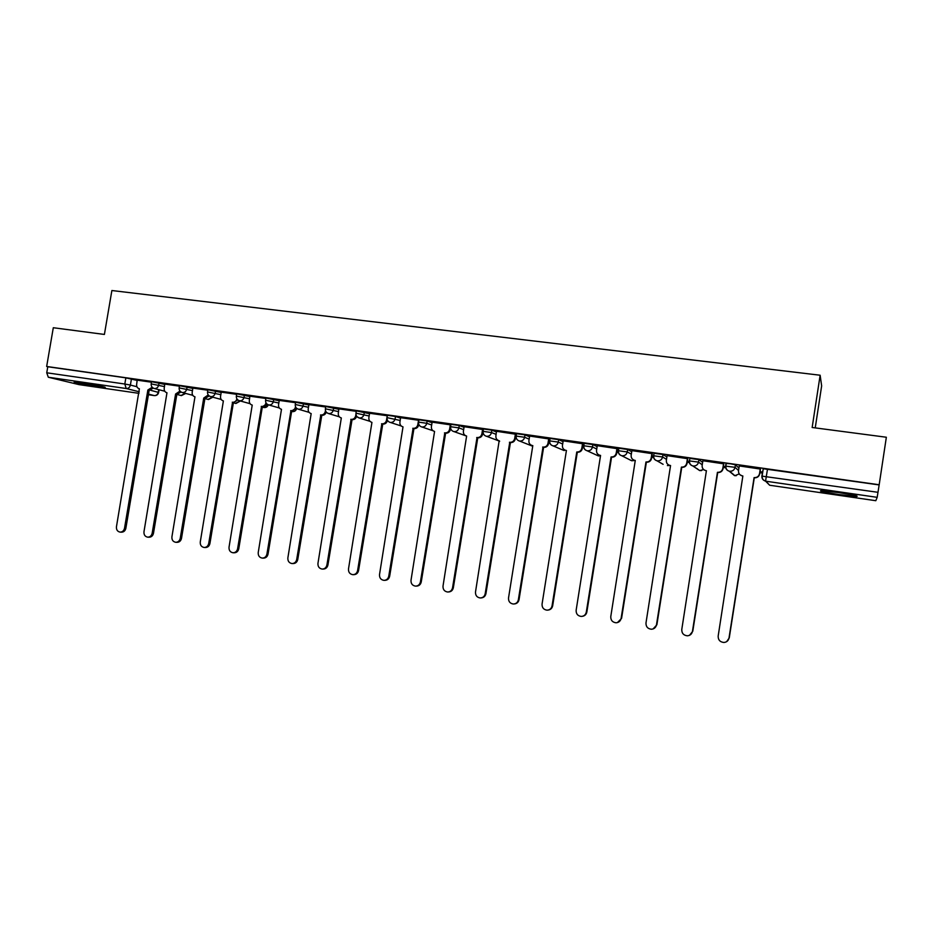 <?xml version="1.0" encoding="UTF-8"?>
<svg xmlns="http://www.w3.org/2000/svg" width="933" height="933" viewBox="0 0 933 933"><rect width="100%" height="100%" fill="white"/><g stroke="black" fill="none" stroke-linecap="round" stroke-linejoin="round"><path stroke-width="1.4" d="M97.778 386.717L104.718 387.487C108.321 387.545 92.46 384.279 81.463 382.717L74.617 381.959C71.106 381.924 87.014 385.177 97.778 386.717M838.837 494.548L856.564 496.484C859.211 496.123 853.217 494.817 838.604 492.577L821.017 490.665C818.474 491.038 824.41 492.332 838.837 494.548M164.873 384.419L151.531 381.69M192.839 388.408L179.509 385.679M221.203 392.466L207.907 389.726M249.986 396.583L236.714 393.819M279.2 400.77L265.963 397.983M308.858 405.015L295.633 402.216M338.959 409.33L325.757 406.508M369.515 413.716L356.348 410.858M400.537 418.171L395.51 416.456L387.393 415.29M432.037 422.696L427.127 420.958L418.929 419.78M464.028 427.302L459.246 425.518L450.954 424.34M496.519 431.991L491.866 430.16L483.446 428.958M529.524 436.772L524.999 434.871L516.52 433.682M563.054 441.636L558.669 439.653L550.073 438.463M597.12 446.615L592.875 444.516L584.175 443.327M631.723 451.7L627.652 449.461L618.836 448.272M666.897 456.937L662.99 454.488L654.045 453.298M702.619 462.36L698.91 459.596L689.837 458.418M738.913 468.063L735.437 464.786L730.329 463.771L726.014 463.456L725.629 465.929M515.529 437.705L516.124 437.787M548.779 442.464L549.665 442.592M582.565 447.304L583.731 447.467M616.888 452.213L618.369 452.435M651.77 457.217L653.567 457.473M687.224 462.29L689.335 462.593M723.262 467.445L725.711 467.806M759.905 472.693L762.576 473.078M815.232 427.897L821.646 385.889L820.142 375.229L812.153 427.489L886.35 437.239L879.178 484.763L46.662 366.471L53.298 327.728L104.403 334.446L111.878 290.525L820.142 375.229M78.955 384.606L48.318 377.235L46.743 372.792L47.781 366.762L125.862 377.853L137.314 380.477M47.781 366.762L46.662 366.471M763.217 468.972L761.899 475.853M879.178 484.763L877.183 497.336L875.807 500.706L769.643 485.242L765.713 481.183M760.465 469.077L739.239 465.929M723.821 463.853L702.876 460.739M687.784 458.721L667.095 455.631M652.319 453.683L631.898 450.616M617.436 448.715L597.26 445.682M583.113 443.828L563.182 440.831M549.327 439.011L529.641 436.049M516.077 434.288L496.473 431.291L495.901 435.863C495.715 438.405 496.811 440.038 499.167 440.761L475.503 591.989C475.364 595.441 476.938 597.435 480.227 597.971C482.886 597.843 484.542 596.432 485.183 593.75L509.745 442.3C512.357 442.405 513.99 441.157 514.678 438.557L515.354 438.825C514.666 441.414 513.033 442.662 510.433 442.557L485.918 593.703C485.3 596.315 483.702 597.726 481.113 597.913M483.376 429.6L464.121 426.719M450.861 424.912L432.131 422.159M418.847 420.293L400.619 417.681M387.323 415.768L369.585 413.261M356.266 411.336L338.854 408.852L338.306 413.261C338.119 415.721 339.122 417.284 341.326 417.961L317.955 563.357C317.78 566.611 319.179 568.512 322.165 569.072C324.684 568.99 326.27 567.626 326.912 564.99L351.088 419.372C353.502 419.465 355.03 418.252 355.683 415.756L356.523 416.025M325.687 406.986L308.916 404.63M295.551 402.694L279.27 400.409M265.882 398.473L249.869 396.198L249.333 400.502C249.146 402.916 250.102 404.444 252.225 405.085L229.028 547.204C228.842 550.353 230.159 552.208 232.982 552.756C235.419 552.698 236.959 551.356 237.6 548.756L261.532 406.438C263.841 406.508 265.31 405.33 265.952 402.881L266.057 402.916M236.632 394.309L221.261 392.152M207.826 390.216L192.886 388.105M179.428 386.169L164.744 384.081L164.22 388.291C164.021 390.659 164.943 392.152 166.972 392.77L143.974 531.752C143.775 534.807 145.023 536.615 147.694 537.163C150.05 537.105 151.543 535.799 152.172 533.233L175.602 394.018L179.999 391.09M151.449 382.192L137.174 380.163L136.661 384.349C136.463 386.694 137.361 388.175 139.367 388.781L116.45 526.748C116.24 529.781 117.453 531.565 120.089 532.113C122.41 532.067 123.891 530.76 124.521 528.218L147.869 390.006L152.172 387.253M548.907 441.659L549.549 441.752M582.693 446.487L583.615 446.615M617.016 451.397L618.241 451.572M651.899 456.389L653.438 456.599M687.353 461.45L689.207 461.718M723.402 466.605L725.571 466.92M760.033 471.841L762.716 472.226M762.739 472.028L760.068 471.643M879.119 484.915L762.996 468.704M725.571 466.71L723.425 466.407M689.207 461.52L687.388 461.252M653.427 456.4L651.934 456.19M618.241 451.374L617.051 451.199M583.615 446.417L582.717 446.289M549.537 441.554L548.942 441.461M739.263 465.835L738.516 470.664C738.341 473.299 739.542 475.025 742.12 475.853L742.866 475.982L718.165 636.084C718.095 639.898 719.996 642.032 723.868 642.475C726.667 642.231 728.381 640.761 729 638.055L754.086 477.603C757.001 477.731 758.821 476.425 759.532 473.672L759.719 473.882C759.007 476.623 757.199 477.929 754.284 477.801L729.256 637.904L726.632 641.659M742.843 476.145L740.126 474.874M760.477 468.961L759.719 473.882M760.278 468.832L759.532 473.672M702.887 460.657L702.141 465.45C701.966 468.063 703.155 469.789 705.698 470.594L706.409 470.71L681.778 629.472C681.696 633.227 683.539 635.338 687.306 635.805C690.105 635.583 691.82 634.113 692.438 631.408L717.442 472.308C720.311 472.436 722.107 471.142 722.818 468.413L723.087 468.623C722.375 471.352 720.591 472.646 717.722 472.518L692.776 631.279L689.464 635.338M706.386 470.873L704.193 469.964M723.833 463.771L723.087 468.623M723.565 463.596L722.818 468.413M667.107 455.572L666.36 460.319C666.185 462.92 667.363 464.622 669.871 465.415L670.559 465.532L645.986 622.964C645.893 626.661 647.689 628.76 651.362 629.239C654.138 629.04 655.841 627.582 656.47 624.877L681.417 467.095C684.239 467.223 686 465.94 686.7 463.234L687.05 463.456C686.338 466.162 684.577 467.445 681.766 467.316L656.879 624.76L653.088 628.947M687.796 458.651L687.05 463.456M670.209 465.485L667.41 465.579M687.446 458.465L686.7 463.234M631.909 450.557L631.163 455.269C630.988 457.858 632.142 459.549 634.627 460.331L635.28 460.435L610.777 616.573C610.672 620.212 612.421 622.288 616.013 622.778C618.766 622.603 620.468 621.156 621.098 618.439L645.963 461.975C648.738 462.103 650.476 460.82 651.176 458.138L651.584 458.371C650.896 461.054 649.158 462.325 646.382 462.197L621.576 618.346L617.436 622.591M652.33 453.613L651.584 458.371M635.256 460.587L633.752 460.039M651.922 453.403L651.176 458.138M597.272 445.636L596.537 450.301C596.362 452.878 597.493 454.558 599.954 455.316L600.572 455.421L576.139 610.275C576.023 613.867 577.725 615.92 581.236 616.433C583.965 616.258 585.656 614.824 586.297 612.118L611.08 456.937C613.821 457.053 615.535 455.782 616.223 453.123L616.701 453.368C616.013 456.027 614.299 457.287 611.57 457.17L586.845 612.036C586.309 614.45 584.851 615.873 582.449 616.305M617.448 448.656L616.701 453.368M600.549 455.572L599.289 455.117M616.97 448.435L616.223 453.123M563.194 440.784L562.459 445.414C562.272 447.98 563.404 449.636 565.818 450.382L566.424 450.487L542.061 604.083C541.933 607.616 543.589 609.657 547.018 610.17C549.735 610.03 551.415 608.596 552.044 605.902L576.769 451.98C579.451 452.097 581.142 450.826 581.83 448.19L582.379 448.446C581.691 451.082 580.011 452.342 577.317 452.225L552.663 605.82C552.103 608.328 550.575 609.75 548.091 610.089M583.113 443.781L582.379 448.446M582.565 443.537L581.83 448.19M529.652 436.003L528.918 440.598C528.731 443.152 529.839 444.796 532.23 445.531L532.813 445.624L508.52 597.983C508.38 601.482 509.989 603.488 513.348 604.024C516.042 603.884 517.71 602.473 518.351 599.779L542.994 447.094C545.642 447.21 547.298 445.951 547.986 443.338L548.604 443.595C547.916 446.207 546.248 447.467 543.612 447.35L519.028 599.709C518.433 602.286 516.859 603.698 514.316 603.954M549.339 438.976L548.604 443.595M532.79 445.776L531.88 445.449M548.721 438.72L547.986 443.338M542.668 447.047L543.286 447.304M516.077 434.242L515.354 438.825M515.401 433.985L514.678 438.557M509.43 442.254L510.118 442.51M464.133 426.684L463.398 431.209C463.223 433.728 464.284 435.349 466.617 436.061L443.012 586.087C442.86 589.493 444.4 591.464 447.618 592.012C450.254 591.895 451.887 590.496 452.54 587.813L477.02 437.565C479.585 437.67 481.206 436.434 481.883 433.857L482.618 434.125C481.941 436.702 480.332 437.939 477.766 437.834L453.333 587.778C452.692 590.437 451.071 591.837 448.446 591.965M483.096 431.361L482.618 434.125M482.606 429.308L481.883 433.857M476.705 437.519L477.451 437.787M432.131 422.124L431.408 426.614C431.221 429.122 432.271 430.731 434.568 431.431L411.01 580.268C410.858 583.638 412.363 585.586 415.512 586.134C418.124 586.029 419.757 584.641 420.398 581.97L444.808 432.912C447.327 433.017 448.925 431.781 449.601 429.227L450.394 429.507C449.729 432.061 448.132 433.285 445.612 433.192L421.25 581.947C420.608 584.618 418.987 586.006 416.386 586.111L416.246 586.111M450.592 428.247L450.394 429.507M450.324 424.725L449.601 429.227M444.493 432.865L445.298 433.145M400.619 417.646L399.895 422.101C399.709 424.585 400.747 426.183 403.009 426.871L379.521 574.541C379.358 577.877 380.827 579.813 383.918 580.361C386.495 580.268 388.105 578.88 388.758 576.221L413.086 428.329C415.57 428.422 417.144 427.209 417.809 424.667L418.66 424.958C418.007 427.489 416.433 428.702 413.949 428.609L389.667 576.209C389.026 578.868 387.417 580.244 384.839 580.338L384.536 580.349M418.777 424.293L418.66 424.958M418.544 420.2L417.809 424.667M412.783 428.282L413.646 428.562M369.596 413.226L368.873 417.646C368.675 420.118 369.701 421.704 371.94 422.381L348.499 568.908C348.336 572.197 349.77 574.122 352.802 574.67C355.356 574.576 356.954 573.212 357.596 570.564L381.842 423.815C384.303 423.909 385.854 422.696 386.507 420.177L387.417 420.468C386.763 422.987 385.212 424.2 382.763 424.107L358.564 570.564C357.922 573.212 356.324 574.576 353.77 574.658L353.327 574.67M387.242 415.745L386.95 417.483M386.938 417.587L386.507 420.177M381.55 423.769L382.46 424.06M356.628 416.188C355.928 418.602 354.4 419.768 352.056 419.663L327.926 565.001C327.285 567.626 325.71 568.99 323.191 569.072L322.608 569.072M355.94 414.205L355.683 415.756M350.785 419.325L351.764 419.628M308.928 404.595L308.205 408.946C308.018 411.395 309.01 412.946 311.179 413.599L287.865 557.899C287.691 561.106 289.055 562.996 291.982 563.555C294.478 563.474 296.053 562.121 296.694 559.497L320.789 414.998C323.168 415.08 324.672 413.879 325.325 411.406L325.909 411.581M326.258 412.094C325.489 414.345 324.008 415.407 321.803 415.29L297.755 559.52C297.114 562.144 295.551 563.485 293.055 563.567L292.367 563.555M325.477 410.497L325.325 411.406M320.497 414.952L321.512 415.255M279.27 400.374L278.559 404.689C278.361 407.126 279.34 408.666 281.486 409.307L258.231 552.511C258.044 555.695 259.386 557.561 262.255 558.109C264.727 558.039 266.278 556.698 266.92 554.085L290.933 410.683C293.277 410.765 294.77 409.575 295.423 407.115L295.761 407.208M296.344 408.013L291.714 410.952L268.039 554.12C267.398 556.733 265.847 558.062 263.386 558.132L262.593 558.121M290.653 410.637L291.714 410.952M266.873 403.966L262.371 406.706L238.766 548.802C238.125 551.391 236.585 552.733 234.148 552.791L233.262 552.768M261.252 406.391L262.371 406.706M221.261 392.117L220.55 396.373C220.351 398.776 221.296 400.292 223.384 400.922L200.268 541.98C200.07 545.094 201.365 546.925 204.129 547.484C206.543 547.426 208.059 546.097 208.7 543.507L232.55 402.251C234.766 402.333 236.224 401.202 236.9 398.858M237.833 399.942L233.437 402.52L209.913 543.554C209.284 546.143 207.756 547.461 205.353 547.531L204.385 547.496M232.282 402.205L233.437 402.52M192.886 388.081L192.186 392.303C191.988 394.694 192.909 396.187 194.974 396.817L171.917 536.825C171.719 539.915 172.978 541.735 175.707 542.283C178.086 542.225 179.591 540.907 180.232 538.341L203.732 398.076L208.246 394.962M209.225 395.954L204.945 398.403L181.492 538.399C180.85 540.965 179.346 542.283 176.967 542.341L175.917 542.295M203.732 398.076L204.945 398.403M181.037 392.012L176.85 394.344L153.478 533.303C152.837 535.869 151.356 537.175 149 537.221L147.88 537.175M175.602 394.018L176.85 394.344M153.257 388.105L149.163 390.344L125.862 528.288C125.232 530.842 123.762 532.137 121.43 532.183L120.252 532.125M147.869 390.006L149.163 390.344M151.158 383.895L164.511 386.6M159.077 382.833L158.703 385.037C158.074 387.428 156.662 388.594 154.47 388.525L153.618 388.28M179.148 387.895L192.466 390.612M187.113 386.822L186.752 389.038C186.122 391.452 184.687 392.618 182.448 392.548L181.515 392.268M207.534 391.953L220.829 394.682M215.57 390.869L215.196 393.108C214.567 395.534 213.121 396.7 210.846 396.63L209.797 396.292M236.341 396.07L249.624 398.811M244.446 394.974L244.073 397.225C243.443 399.674 241.974 400.852 239.676 400.782L238.475 400.362M265.578 400.245L278.827 403.009M273.766 399.149L273.381 401.412C272.739 403.872 271.258 405.062 268.926 404.98L267.538 404.467M295.26 404.49L308.485 407.278M303.505 403.371L303.132 405.657C302.49 408.141 300.974 409.342 298.607 409.249L296.997 408.596M325.384 408.806L338.586 411.605M333.711 407.674L333.338 409.972C332.684 412.468 331.157 413.681 328.754 413.587L326.83 412.689M355.963 413.179L369.141 416.001M364.371 412.024L363.998 414.345C363.334 416.864 361.794 418.077 359.345 417.996L357.036 416.713M387.02 417.622L400.164 420.48M395.51 416.456L395.125 418.789C394.472 421.331 392.898 422.556 390.426 422.462L401.237 425.984M418.555 422.124L426.743 423.302L431.664 425.016M427.127 420.958L426.743 423.302C426.078 425.868 424.492 427.092 421.973 426.999L433.052 430.766M450.569 426.708L458.861 427.885L463.654 429.647M459.246 425.518L458.861 427.885C458.185 430.475 456.575 431.711 454.021 431.606L465.835 435.816M483.061 431.349L491.481 432.55L496.146 434.358M491.866 430.16L491.481 432.55C490.805 435.151 489.16 436.399 486.571 436.294L499.668 441.204M516.136 436.084L524.614 437.274L529.151 439.14M524.999 434.871L524.614 437.274C523.926 439.898 522.27 441.157 519.634 441.052L532.708 446.254M549.689 440.889L558.284 442.09L562.681 444.026M558.669 439.653L558.284 442.09C557.596 444.726 555.905 445.997 553.234 445.881L552.954 445.834C550.528 445.076 549.42 443.42 549.595 440.843M583.79 445.764L592.49 446.965L596.735 449.018M592.875 444.516L592.49 446.965C591.802 449.636 590.088 450.907 587.37 450.791L587.067 450.732C584.618 449.974 583.487 448.295 583.673 445.706M618.439 450.732L627.256 451.934L631.349 454.126M627.652 449.461L627.256 451.934C626.556 454.616 624.83 455.899 622.066 455.782L621.74 455.724C619.267 454.942 618.112 453.251 618.287 450.651M653.66 455.782L662.605 456.983L666.512 459.374M662.99 454.488L662.605 456.983C661.894 459.689 660.132 460.972 657.333 460.855L656.984 460.785C654.476 459.992 653.31 458.29 653.485 455.677M689.452 460.925L698.525 462.115L702.246 464.809M698.91 459.596L698.525 462.115C697.814 464.832 696.03 466.138 693.172 466.01L692.799 465.94C690.257 465.124 689.079 463.409 689.254 460.785M725.839 466.162L735.041 467.328L738.539 470.512M735.437 464.786L735.041 467.328C734.329 470.08 732.522 471.387 729.618 471.247L729.209 471.177C726.644 470.349 725.454 468.611 725.629 465.975M131.436 378.903L130.398 385.061L136.929 386.74M150.726 390.309L158.645 392.455C158.039 394.682 156.581 395.732 154.283 395.592L154.516 395.604M158.703 389.644L158.26 392.257C157.665 394.542 156.324 395.639 154.225 395.569L148.522 394.134M139.262 391.802L126.212 388.513L48.318 377.235M78.745 384.583L139.005 393.353L78.815 384.594M148.429 394.729L154.283 395.592L148.429 394.729M762.109 476.145L878 492.309M877.183 497.336L765.958 481.23L769.643 485.242L875.819 500.706M731.215 472.599L734.889 475.678L739.251 473.906M296.717 408.374L296.682 408.374C296.006 410.788 294.455 411.861 292.029 411.605L292.192 411.628C294.443 411.71 295.878 410.567 296.496 408.211M696.788 468.448L699.668 470.57L703.669 469.567M663.106 464.307L656.984 460.785C654.569 459.957 653.473 458.22 653.695 455.584L654.08 453.088M629.682 459.747L631.909 460.774L634.58 460.319M596.712 455.164L600.514 455.817L598.356 455.91L587.067 450.732C584.688 449.928 583.603 448.213 583.825 445.601L584.21 443.152M564.197 450.581L552.954 445.834C550.587 445.029 549.502 443.327 549.724 440.726L550.108 438.288M351.729 419.78L351.088 419.372M263.281 407.371L268.051 404.735M235.478 403.359L240.084 400.91M208.059 399.406L212.526 397.108M181.025 395.499L185.34 393.329M767.509 469.054L765.561 481.148C762.949 480.308 761.713 478.559 761.888 475.888M125.862 377.853L124.812 384.023L130.398 385.061C129.769 387.428 128.381 388.583 126.212 388.513L124.812 384.023L46.743 372.792M552.044 605.902L552.663 605.82M542.994 447.094L543.612 447.35M518.351 599.779L519.028 599.709M509.745 442.3L510.433 442.557M485.183 593.75L485.918 593.703M477.02 437.565L477.766 437.834M452.54 587.813L453.333 587.778M444.808 432.912L445.612 433.192M420.398 581.97L421.25 581.947M413.086 428.329L413.949 428.609M388.758 576.221L389.667 576.209M381.842 423.815L382.763 424.107M357.596 570.564L358.564 570.564M326.912 564.99L327.926 565.001M320.789 414.998L321.803 415.29M296.694 559.497L297.755 559.52M290.933 410.683L292.006 410.986M266.92 554.085L268.039 554.12M261.532 406.438L262.651 406.741M237.6 548.756L238.766 548.802M232.55 402.251L233.716 402.566M208.7 543.507L209.913 543.554M204 398.123L205.213 398.449M180.232 538.341L181.492 538.399M175.871 394.053L177.118 394.379M152.172 533.233L153.478 533.303M148.137 390.052L149.432 390.379M124.521 528.218L125.862 528.288M856.657 495.866L856.564 496.484M726.271 463.363L725.874 465.894C725.652 468.553 726.772 470.314 729.209 471.177L734.504 475.608L736.254 475.678M689.872 458.185L689.487 460.692C689.265 463.351 690.373 465.089 692.799 465.94L699.668 470.57L701.534 470.594M618.859 448.073L618.474 450.546C618.252 453.17 619.349 454.896 621.74 455.724L631.606 460.727L633.869 460.61M516.544 433.518L516.159 435.933C515.937 438.51 517.01 440.201 519.366 441.006M483.504 428.818L483.119 431.209C482.909 433.775 483.97 435.454 486.315 436.247M450.977 424.188L450.592 426.556C450.382 429.122 451.444 430.789 453.776 431.571M418.952 419.628L418.567 421.984C418.369 424.527 419.418 426.183 421.751 426.964M387.417 415.15L387.043 417.483C386.833 420.013 387.895 421.658 390.204 422.427M356.371 410.73L355.986 413.039C355.788 415.558 356.838 417.191 359.147 417.961L370.004 421.343M325.78 406.38L325.407 408.677C325.197 411.173 326.247 412.806 328.556 413.552L339.297 416.794M295.656 402.088L295.283 404.374C295.073 406.858 296.123 408.479 298.432 409.225L309.091 412.351M265.975 397.866L265.602 400.129C265.404 402.601 266.453 404.211 268.751 404.957L279.34 407.978M236.737 393.703L236.364 395.954C236.166 398.414 237.215 400.012 239.501 400.747L250.056 403.686M207.919 389.609L207.546 391.837C207.359 394.286 208.397 395.872 210.695 396.607L221.203 399.464M179.533 385.574L179.159 387.79C178.961 390.216 180.011 391.79 182.297 392.525L192.781 395.324M151.554 381.585L151.181 383.79C150.983 386.204 152.032 387.766 154.318 388.501L164.779 391.242M262.301 407.103L263.782 407.511C265.952 407.791 267.456 406.905 268.296 404.829M233.402 402.799L235.944 403.488L240.376 400.992M204.91 398.566L208.491 399.522L212.852 397.19M176.838 394.402L181.422 395.604L185.702 393.434M763.264 468.634L762.156 475.83C761.946 478.512 763.077 480.285 765.561 481.148L769.655 485.242M159.1 389.749L158.657 392.373"/></g></svg>
